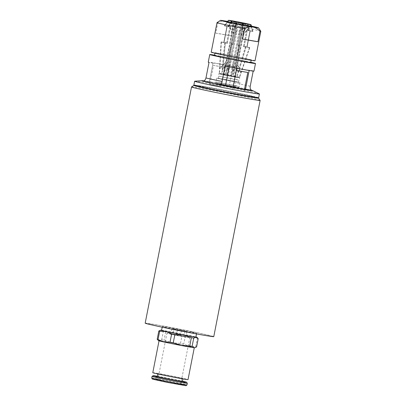 <?xml version="1.0" encoding="UTF-8"?>
<svg xmlns="http://www.w3.org/2000/svg" width="406" height="406" viewBox="0 0 406 406"><rect width="100%" height="100%" fill="white"/><g stroke="black" fill="none" stroke-linecap="round" stroke-linejoin="round"><path stroke-width="0.3" stroke-dasharray="2.03 1.52" d="M174.007 328.951L171.982 328.728L177.402 329.916L186.877 331.555L174.007 328.951L172.951 334.331L170.926 334.102L185.821 336.934L172.951 334.331M204.644 86.661A31.308 0.695 11.1 0 0 195.545 85.377A31.308 0.695 11.1 0 0 226.132 92.086A31.308 0.695 11.1 0 0 256.988 97.43A31.308 0.695 11.1 0 0 238.149 93.081A31.308 0.695 11.1 0 0 204.644 86.661M195.469 85.757A31.308 0.695 -168.9 0 1 204.568 87.041A31.308 0.695 -168.9 0 1 238.073 93.461A31.308 0.695 -168.9 0 1 256.912 97.81M186.877 331.555L185.821 336.934M184.847 331.332L183.791 336.706M181.457 330.367L180.401 335.747M171.982 328.728L170.926 334.102M177.402 329.916L176.346 335.295M161.06 380.975A11.652 0.259 11.1 0 0 173.509 383.472A11.652 0.259 11.1 0 0 180.609 384.624A11.652 0.259 11.1 0 0 169.231 382.127A11.652 0.259 11.1 0 0 157.746 380.138A11.652 0.259 11.1 0 0 161.06 380.975M170.251 334.113A11.652 0.259 11.1 0 0 182.7 336.61A11.652 0.259 11.1 0 0 189.805 337.762A11.652 0.259 11.1 0 0 178.422 335.265A11.652 0.259 11.1 0 0 166.942 333.275A11.652 0.259 11.1 0 0 170.251 334.113M161.603 330.215A18.448 0.411 -168.9 0 1 174.123 332.402A18.448 0.411 -168.9 0 1 191.586 335.94A18.448 0.411 -168.9 0 1 195.9 336.944M161.578 330.347A17.473 0.386 -168.9 0 1 172.235 332.072A17.473 0.386 -168.9 0 1 190.911 335.818A17.473 0.386 -168.9 0 1 195.875 337.076M194.758 347.749A18.448 0.411 11.1 0 0 189.531 346.414A18.448 0.411 11.1 0 0 172.068 342.882A18.448 0.411 11.1 0 0 159.208 340.654A18.448 0.411 11.1 0 0 158.584 340.654M189.191 346.354A17.96 0.401 -168.9 0 1 194.296 347.643A17.96 0.401 -168.9 0 1 176.595 344.577A17.96 0.401 -168.9 0 1 159.045 340.73A17.96 0.401 -168.9 0 1 170.002 342.502A17.96 0.401 -168.9 0 1 189.191 346.354M198.219 338.594A20.386 0.452 11.1 0 0 197.367 338.35L191.586 335.94L185.375 335.721A20.386 0.452 11.1 0 0 182.147 335.067L174.123 332.402L165.668 331.935A20.386 0.452 11.1 0 0 163.293 331.524L161.263 330.174L160.131 330.322M157.827 340L159.208 340.654L161.669 339.802A20.386 0.452 -168.9 0 1 164.044 340.213L172.068 342.882L180.523 343.344A20.386 0.452 -168.9 0 1 183.751 343.999L189.531 346.414L195.743 346.628A20.386 0.452 -168.9 0 1 196.595 346.871M161.669 339.802L163.293 331.524M165.668 331.935L164.044 340.213M195.743 346.628L197.367 338.35M185.375 335.721L183.751 343.999M180.523 343.344L182.147 335.067M157.274 376.484A12.814 0.284 -168.9 0 1 165.09 377.747A12.814 0.284 -168.9 0 1 178.787 380.498A12.814 0.284 -168.9 0 1 182.426 381.417M161.466 374.606A12.814 0.284 11.1 0 0 175.164 377.352A12.814 0.284 11.1 0 0 182.979 378.62A12.814 0.284 11.1 0 0 179.335 377.697A12.814 0.284 11.1 0 0 165.643 374.951A12.814 0.284 11.1 0 0 157.827 373.682A12.814 0.284 11.1 0 0 161.466 374.606M157.325 376.24A17.062 0.381 -168.9 0 1 181.746 381.011A17.062 0.381 -168.9 0 1 182.477 381.173M152.062 376.367A17.96 0.401 -168.9 0 1 163.187 378.184A17.96 0.401 -168.9 0 1 182.198 382A17.96 0.401 -168.9 0 1 187.303 383.279M191.657 332.012A17.473 0.386 11.1 0 0 172.986 328.261A17.473 0.386 11.1 0 0 162.329 326.536A17.473 0.386 11.1 0 0 179.401 330.281A17.473 0.386 11.1 0 0 196.626 333.265A17.473 0.386 11.1 0 0 191.657 332.012M152.778 372.693A17.96 0.401 -168.9 0 1 163.73 374.469A17.96 0.401 -168.9 0 1 182.923 378.321A17.96 0.401 -168.9 0 1 188.024 379.61M194.992 85.468A33.008 0.731 -168.9 0 1 226.335 91.066A33.008 0.731 -168.9 0 1 257.465 97.724M191.53 86.945A34.952 0.776 -168.9 0 1 225.969 92.928A34.952 0.776 -168.9 0 1 260.109 100.399M145.181 323.171A34.952 0.776 -168.9 0 1 179.625 329.139A34.952 0.776 -168.9 0 1 213.774 336.63M234.998 28.105L231.806 44.371L231.08 44.29A14.976 0.335 11.1 0 0 231.999 44.477L232.724 44.558L235.916 28.293L235.186 28.212A14.997 0.335 -168.9 0 1 234.267 28.024L234.998 28.105A12.17 0.269 11.1 0 0 235.916 28.293M231.806 44.371A12.17 0.269 11.1 0 0 232.724 44.558M229.786 27.009L226.594 43.275L224.64 42.934A14.976 0.335 11.1 0 0 225.31 43.082L227.264 43.422L230.456 27.156L228.482 26.816A14.997 0.335 -168.9 0 1 227.812 26.669L229.786 27.009A12.17 0.269 11.1 0 0 230.456 27.156M226.594 43.275A12.17 0.269 11.1 0 0 227.264 43.422M226.934 26.324L223.742 42.589L221.082 42.082A14.976 0.335 11.1 0 0 221.321 42.153L223.985 42.655L227.177 26.39L224.493 25.882A14.997 0.335 -168.9 0 1 224.249 25.811L226.934 26.324A12.17 0.269 11.1 0 0 227.177 26.39M227.208 26.233L224.016 42.498L221.361 41.96A14.976 0.335 11.1 0 0 221.113 41.935L223.767 42.473L226.959 26.207L224.279 25.664A14.997 0.335 -168.9 0 1 224.533 25.695L227.208 26.233A12.17 0.269 11.1 0 0 226.959 26.207M230.537 26.766L227.345 43.031L225.406 42.605A14.976 0.335 11.1 0 0 224.731 42.488L226.67 42.914L229.857 26.649L227.903 26.223A14.997 0.335 -168.9 0 1 228.583 26.339L230.537 26.766A12.17 0.269 11.1 0 0 229.857 26.649M227.345 43.031A12.17 0.269 11.1 0 0 226.67 42.914M236.023 27.775L232.831 44.041L232.13 43.843A14.976 0.335 11.1 0 0 231.212 43.67L231.912 43.868L235.099 27.603L234.394 27.4A14.997 0.335 -168.9 0 1 235.318 27.578L236.023 27.775A12.17 0.269 11.1 0 0 235.099 27.603M232.831 44.041A12.17 0.269 11.1 0 0 231.912 43.868M242.199 28.993L239.007 45.259L239.733 45.34A14.976 0.335 11.1 0 0 238.814 45.152L238.089 45.071L241.281 28.811L242.012 28.892A14.997 0.335 -168.9 0 1 242.93 29.075L242.199 28.993A12.17 0.269 11.1 0 0 241.281 28.811M239.007 45.259A12.17 0.269 11.1 0 0 238.089 45.071M247.411 30.095L244.219 46.36L246.178 46.695A14.976 0.335 11.1 0 0 245.503 46.548L243.549 46.213L246.741 29.948L248.711 30.288A14.997 0.335 -168.9 0 1 249.38 30.435L247.411 30.095A12.17 0.269 11.1 0 0 246.741 29.948M244.219 46.36A12.17 0.269 11.1 0 0 243.549 46.213M250.263 30.78L247.071 47.045L249.731 47.548A14.976 0.335 11.1 0 0 249.492 47.482L246.828 46.974L250.02 30.709L252.705 31.221A14.997 0.335 -168.9 0 1 252.948 31.287L250.263 30.78A12.17 0.269 11.1 0 0 250.02 30.709M249.984 30.866L246.797 47.132L249.451 47.669A14.976 0.335 11.1 0 0 249.7 47.7L247.046 47.162L250.238 30.897L252.913 31.44A14.997 0.335 -168.9 0 1 252.664 31.409L249.984 30.866A12.17 0.269 11.1 0 0 250.238 30.897M246.66 30.333L243.468 46.599L245.407 47.025A14.976 0.335 11.1 0 0 246.082 47.142L244.148 46.715L247.335 30.45L249.289 30.881A14.997 0.335 -168.9 0 1 248.614 30.765L246.66 30.333A12.17 0.269 11.1 0 0 247.335 30.45M243.468 46.599A12.17 0.269 11.1 0 0 244.148 46.715M241.174 29.323L237.982 45.589L238.682 45.787A14.976 0.335 11.1 0 0 239.606 45.964L238.906 45.766L242.093 29.501L242.798 29.699A14.997 0.335 -168.9 0 1 241.88 29.526L241.174 29.323A12.17 0.269 11.1 0 0 242.093 29.501M237.982 45.589A12.17 0.269 11.1 0 0 238.906 45.766M243.016 25.091L242.798 29.699M234.044 62.001A35.134 9.084 -79.2 0 0 233.557 71.76L232.638 71.588A35.134 9.084 100.8 0 1 233.12 61.829L234.044 62.001L241.677 23.086M239.606 45.964L233.557 71.76M231.166 22.706L228.482 26.816M228.421 60.875A35.134 24.842 -77.6 0 1 222.798 69.599L222.128 69.451A35.134 24.842 102.4 0 0 227.751 60.727L228.421 60.875L236.074 21.878M225.31 43.082L222.798 69.599M228.837 20.3L224.279 25.664M226.512 60.377A35.134 33.926 96.4 0 1 219.534 68.715L219.788 68.741A35.134 33.926 -83.6 0 0 226.761 60.408L234.155 21.427M221.113 41.935L219.534 68.715M236.47 21.609L234.394 27.4M230.222 61.007A35.134 9.084 100.8 0 1 227.03 69.994L227.949 70.172A35.134 9.084 -79.2 0 0 231.146 61.179L230.222 61.007L237.83 22.244M231.212 43.67L227.03 69.994M247.416 23.812L248.711 30.288M235.845 62.133A35.134 24.842 102.4 0 0 237.789 72.161L238.459 72.309A35.134 24.842 -77.6 0 1 236.515 62.28L235.845 62.133L243.458 23.325M245.503 46.548L237.789 72.161M251.329 26.557L252.913 31.44M245.153 23.604L237.505 62.6L245.402 23.655M237.754 62.631A35.134 33.926 -83.6 0 0 241.052 73.044L240.799 73.019A35.134 33.926 96.4 0 1 237.505 62.6M249.7 47.7L241.052 73.044M236.728 23.863L235.186 28.212M236.921 23.309A65.467 16.956 -78.6 0 1 236.429 34.241L235.51 34.053L227.36 75.582L226.294 75.465L226.233 74.877L231.08 44.29M231.999 44.477L227.152 75.064L227.213 75.648L228.279 75.77L236.429 34.241M227.812 21.954L224.493 25.882M228.258 21.422A65.467 63.224 -74.2 0 1 232.08 33.302L223.691 74.76L219.768 74.019L219.25 73.334L221.082 42.082M221.321 42.153L219.489 73.4L220.011 74.085L223.929 74.831L232.08 33.302M228.583 26.339L231.587 21.797L231.247 21.726L230.912 21.675L227.903 26.223M230.912 21.675A65.467 46.269 99.8 0 1 233.12 33.373L233.795 33.49L225.65 75.024L222.792 74.394L222.447 73.73L225.406 42.605M224.731 42.488L221.772 73.613L222.118 74.278L224.97 74.907L233.12 33.373M242.93 29.075L243.148 24.005L242.692 23.903L242.23 23.817L242.012 28.892M242.23 23.817A65.467 16.956 101.4 0 0 238.51 34.388L239.428 34.576L231.278 76.105L232.344 76.221L232.628 75.678L239.733 45.34M238.814 45.152L231.709 75.491L231.425 76.039L230.359 75.917L238.51 34.388M252.948 31.287L251.02 25.73L252.705 31.221M250.893 25.7A65.467 63.224 105.8 0 0 242.854 35.327L234.947 76.927L238.87 77.668L239.611 77.226L249.731 47.548M249.492 47.482L239.367 77.155L238.626 77.602L234.709 76.856L242.854 35.327M219.489 73.4L226.233 74.877M221.772 73.613L219.25 73.334M231.709 75.491L222.447 73.73M239.367 77.155L232.628 75.678M235.962 79.429L238.86 80.16L228.811 78.419L218.854 76.237L235.962 79.429M246.082 47.142L237.089 76.942L239.611 77.226M227.152 75.064L236.414 76.825L245.407 47.025M248.36 26.065L249.289 30.881M247.833 25.974A65.467 46.269 -80.2 0 0 241.814 35.251L241.139 35.134L232.988 76.663L235.845 77.292L236.414 76.825M237.089 76.942L236.52 77.409L233.668 76.78L241.814 35.251M234.267 28.024L235.617 24.218A12.718 0.284 11.1 0 0 236.536 24.401A12.718 0.284 11.1 0 0 242.067 25.487A12.718 0.284 11.1 0 0 242.991 25.664A12.718 0.284 11.1 0 0 247.797 26.542A12.718 0.284 11.1 0 0 248.472 26.659A12.718 0.284 11.1 0 0 251.263 27.095A12.718 0.284 11.1 0 0 251.517 27.126A12.718 0.284 11.1 0 0 251.832 27.131A12.718 0.284 11.1 0 0 251.837 27.121A12.718 0.284 11.1 0 0 251.542 27.004A12.718 0.284 11.1 0 0 251.299 26.933A12.718 0.284 11.1 0 0 248.553 26.283A12.718 0.284 11.1 0 0 248.223 26.212A12.718 0.284 11.1 0 0 247.883 26.136A12.718 0.284 11.1 0 0 243.103 25.136A12.718 0.284 11.1 0 0 242.184 24.949A12.718 0.284 11.1 0 0 236.647 23.863A12.718 0.284 11.1 0 0 235.724 23.69A12.718 0.284 11.1 0 0 230.918 22.807A12.718 0.284 11.1 0 0 230.243 22.69A12.718 0.284 11.1 0 0 227.451 22.254A12.718 0.284 11.1 0 0 227.203 22.228A12.718 0.284 11.1 0 0 226.878 22.223A12.718 0.284 11.1 0 0 226.878 22.234A12.718 0.284 11.1 0 0 227.177 22.35A12.718 0.284 11.1 0 0 227.416 22.416A12.718 0.284 11.1 0 0 230.161 23.066A12.718 0.284 11.1 0 0 230.836 23.213A12.718 0.284 11.1 0 0 235.617 24.218L235.805 23.675M227.812 26.669L230.491 22.563M224.249 25.811L227.563 21.894M224.533 25.695L229.085 20.33M235.318 27.578L237.393 21.782M249.38 30.435L248.086 23.959M252.664 31.409L251.075 26.517M248.614 30.765L247.68 25.948M241.88 29.526L242.098 24.913M203.939 80.87A25.832 0.573 -168.9 0 1 235.409 86.706C234.313 85.899 233.881 84.595 234.11 82.788L237.145 67.31L233.049 66.599L229.309 85.651A18.448 0.411 11.1 0 0 221.732 84.184A18.448 0.411 11.1 0 0 210.247 82.195L209.795 84.478A18.448 0.411 -168.9 0 1 221.28 86.468L225.02 67.421A18.448 0.411 11.1 0 0 213.536 65.432L210.247 82.195A18.448 0.411 11.1 0 0 209.288 82.139A18.448 0.411 11.1 0 0 209.374 82.195L213.109 63.148L209.014 62.438M244.529 89.183L244.082 91.472A18.448 0.411 -168.9 0 1 232.597 89.482L233.044 87.194M203.274 81.139L209.374 82.195M245.498 89.198L249.142 70.131L253.237 70.842L253.187 71.106M253.989 71.126A23.299 0.518 11.1 0 0 253.237 70.842M225.107 65.97L229.182 66.782M249.142 70.131A18.448 0.411 -168.9 0 1 249.228 70.192A18.448 0.411 -168.9 0 1 229.202 66.675M237.145 67.31A23.299 0.518 11.1 0 0 208.263 62.154M213.109 63.148A18.448 0.411 -168.9 0 1 213.023 63.087A18.448 0.411 -168.9 0 1 233.049 66.599M229.309 85.651L235.409 86.706M214.581 55.16A23.299 0.518 -168.9 0 1 248.863 61.834A23.299 0.518 -168.9 0 1 250.781 62.26M194.748 81.2A33.008 0.731 -168.9 0 1 216.007 84.732A33.008 0.731 -168.9 0 1 250.025 91.578A33.008 0.731 -168.9 0 1 259.307 93.867M193.875 85.047A33.008 0.731 -168.9 0 1 214.003 88.305A33.008 0.731 -168.9 0 1 249.274 95.39A33.008 0.731 -168.9 0 1 258.658 97.76M250.72 62.57A18.448 0.411 11.1 0 0 245.478 61.245A18.448 0.411 11.1 0 0 225.766 57.292A18.448 0.411 11.1 0 0 214.52 55.47M220.26 54.262A18.448 0.411 -168.9 0 1 215.018 52.937A18.448 0.411 -168.9 0 1 226.264 54.759A18.448 0.411 -168.9 0 1 245.975 58.718A18.448 0.411 -168.9 0 1 251.218 60.037A18.448 0.411 -168.9 0 1 239.971 58.215A18.448 0.411 -168.9 0 1 220.26 54.262M232.638 71.588L238.682 45.787M240.773 22.827L233.12 61.829M222.128 69.451L224.64 42.934M235.394 21.762L227.751 60.727M219.788 68.741L221.361 41.96M234.399 21.493L226.761 60.408M227.949 70.172L232.13 43.843M238.748 22.431L231.146 61.179M238.459 72.309L246.178 46.695M244.133 23.447L236.515 62.28M228.279 75.77L232.988 76.663M233.668 76.78L234.947 76.927M234.709 76.856L231.278 76.105M230.359 75.917L225.65 75.024M224.97 74.907L223.691 74.76M223.929 74.831L227.36 75.582M240.799 73.019L249.451 47.669M235.51 34.053A65.467 16.956 101.4 0 0 235.998 23.71M231.836 33.231A65.467 63.224 105.8 0 0 228.116 21.589M233.795 33.49A65.467 46.269 -80.2 0 0 231.587 21.797M239.428 34.576A65.467 16.956 -78.6 0 1 243.148 24.005M243.098 35.393A65.467 63.224 -74.2 0 1 251.136 25.771M236.52 77.409L238.87 77.668M238.626 77.602L232.344 76.221M231.425 76.039L222.792 74.394M222.118 74.278L219.768 74.019M220.011 74.085L226.294 75.465M227.213 75.648L235.845 77.292M241.139 35.134A65.467 46.269 99.8 0 1 247.564 25.329M255.029 60.788A22.33 0.497 11.1 0 0 248.68 59.185A22.33 0.497 11.1 0 0 224.822 54.394A22.33 0.497 11.1 0 0 211.206 52.186M215.759 33.165A22.33 0.497 -168.9 0 1 231.131 35.829L233.186 25.35C230.816 22.949 228.441 21.554 226.061 21.163C223.686 20.731 220.935 21.239 217.814 22.685L215.759 33.165L231.131 35.829M217.814 22.685A22.33 0.497 11.1 0 0 217.007 22.655M260.819 31.247A22.33 0.497 11.1 0 0 254.476 29.658A22.33 0.497 11.1 0 0 233.186 25.35M227.573 21.427A19.417 0.431 -168.9 0 1 251.497 26.121M251.578 26.365A13.302 0.294 11.1 0 0 248.741 25.71A13.302 0.294 11.1 0 0 227.406 21.625M235.571 87.498A11.845 0.264 -168.9 0 1 238.936 88.351A11.845 0.264 -168.9 0 1 227.264 86.326A11.845 0.264 -168.9 0 1 215.693 83.788A11.845 0.264 -168.9 0 1 222.914 84.961A11.845 0.264 -168.9 0 1 235.571 87.498M219.265 84.306A11.652 0.259 11.1 0 0 215.88 83.829A11.652 0.259 11.1 0 0 222.889 85.448A11.652 0.259 11.1 0 0 235.358 87.833A11.652 0.259 11.1 0 0 238.743 88.31A11.652 0.259 11.1 0 0 231.735 86.691A11.652 0.259 11.1 0 0 219.265 84.306M244.082 91.472L232.597 89.482M236.333 70.431L247.817 72.42M209.795 84.478L221.28 86.468M225.02 67.421L213.536 65.432M236.693 81.784A11.845 0.264 -168.9 0 1 240.058 82.636A11.845 0.264 -168.9 0 1 228.385 80.611A11.845 0.264 -168.9 0 1 216.809 78.074A11.845 0.264 -168.9 0 1 224.036 79.246A11.845 0.264 -168.9 0 1 236.693 81.784M235.541 81.586L238.439 82.316L235.475 81.9L218.433 78.394L235.541 81.586M235.49 87.168A11.652 0.259 -168.9 0 1 223.021 84.778A11.652 0.259 -168.9 0 1 216.012 83.159A11.652 0.259 -168.9 0 1 216.017 83.154A11.652 0.259 -168.9 0 1 227.492 85.148A11.652 0.259 -168.9 0 1 238.875 87.64A11.652 0.259 -168.9 0 1 238.875 87.645A11.652 0.259 -168.9 0 1 235.49 87.168M234.861 85.737L217.494 82.159L234.846 85.402L237.88 86.158L234.861 85.737M151.727 378.042A17.96 0.401 -168.9 0 1 162.679 379.813A17.96 0.401 -168.9 0 1 181.873 383.67A17.96 0.401 -168.9 0 1 186.978 384.959M181.071 384.441A17.062 0.381 -168.9 0 1 173.438 383.589A17.062 0.381 -168.9 0 1 153.026 379.113A17.062 0.381 -168.9 0 1 181.071 384.441M157.142 326.033A32.038 0.71 11.1 0 0 207.908 335.782A32.038 0.71 11.1 0 0 196.103 332.544A32.038 0.71 11.1 0 0 154.904 324.627A32.038 0.71 11.1 0 0 157.142 326.033M234.11 82.788A23.299 0.518 -168.9 0 1 244.331 84.93A23.299 0.518 -168.9 0 1 250.203 86.321M252.979 90.771A26.177 0.584 11.1 0 0 245.615 88.96A26.177 0.584 11.1 0 0 218.636 83.529A26.177 0.584 11.1 0 0 201.777 80.728M180.609 384.624L189.805 337.762M157.746 380.138L166.942 333.275M157.827 373.682L157.772 373.956M182.979 378.62L182.923 378.894M162.329 326.536L162.197 327.195M196.626 333.265L196.494 333.925M238.439 82.316L239.844 77.323L239.078 77.764M218.433 78.394L219.017 73.237L219.56 73.933M215.018 52.937L214.962 53.211M251.218 60.037L251.162 60.311M213.023 63.087L209.288 82.139M249.228 70.192L249.167 70.502M227.238 21.812L226.878 22.223L226.421 21.548M251.659 26.603L251.837 27.121M235.033 76.967L245.498 23.629M223.605 74.724L234.069 21.386M251.832 27.131L252.517 26.669M216.809 78.074L215.693 83.788M240.058 82.636L238.936 88.351M217.494 82.159L216.017 83.154L215.88 83.829M237.88 86.158L238.875 87.64L238.743 88.31"/><path stroke-width="0.61" d="M256.942 97.658L256.912 97.81A31.308 0.695 -168.9 0 1 226.056 92.466A31.308 0.695 -168.9 0 1 195.469 85.757L195.499 85.605M195.9 336.944A18.448 0.411 -168.9 0 1 196.819 337.244A18.448 0.411 -168.9 0 1 196.189 337.244A18.448 0.411 -168.9 0 1 183.334 335.016A18.448 0.411 -168.9 0 1 165.871 331.484A18.448 0.411 -168.9 0 1 160.644 330.144A18.448 0.411 -168.9 0 1 161.263 330.174A18.448 0.411 -168.9 0 1 161.603 330.215M196.494 333.925L195.875 337.076A17.473 0.386 -168.9 0 1 178.655 334.092A17.473 0.386 -168.9 0 1 161.578 330.347L162.197 327.195M194.134 347.719A18.448 0.411 11.1 0 0 194.758 347.749L195.271 347.577L194.134 347.719L192.109 346.369A20.386 0.452 -168.9 0 1 189.734 345.958L181.279 345.491A18.448 0.411 11.1 0 0 194.134 347.719M163.816 341.959A18.448 0.411 11.1 0 0 181.279 345.491L173.25 342.826A20.386 0.452 -168.9 0 1 170.028 342.177L163.816 341.959L158.03 339.543A20.386 0.452 -168.9 0 1 157.183 339.304L158.584 340.654A18.448 0.411 11.1 0 0 163.816 341.959M160.644 330.144L158.807 331.027A20.386 0.452 11.1 0 0 159.654 331.266L165.871 331.484L171.652 333.899A20.386 0.452 11.1 0 0 174.874 334.549L183.334 335.016L191.358 337.68A20.386 0.452 11.1 0 0 193.733 338.091L196.189 337.244L198.219 338.594L196.595 346.871L195.271 347.577M173.25 342.826L174.874 334.549M191.358 337.68L189.734 345.958M171.652 333.899L170.028 342.177M158.03 339.543L159.654 331.266M158.807 331.027L157.183 339.304M192.109 346.369L193.733 338.091M182.923 378.894L182.426 381.417A12.814 0.284 -168.9 0 1 169.799 379.229A12.814 0.284 -168.9 0 1 157.274 376.484L157.772 373.956M182.477 381.173A17.062 0.381 -168.9 0 1 186.593 382.229A17.062 0.381 -168.9 0 1 169.779 379.326A17.062 0.381 -168.9 0 1 153.113 375.657A17.062 0.381 -168.9 0 1 157.325 376.24M186.593 382.229L187.303 383.279A17.96 0.401 -168.9 0 1 187.303 383.289A17.96 0.401 -168.9 0 1 169.601 380.224A17.96 0.401 -168.9 0 1 152.052 376.372A17.96 0.401 -168.9 0 1 152.062 376.367L153.113 375.657M194.281 347.734L188.024 379.61A17.96 0.401 -168.9 0 1 170.322 376.545A17.96 0.401 -168.9 0 1 152.778 372.693L159.03 340.822M257.465 97.724A33.008 0.731 -168.9 0 1 258.576 98.12A33.008 0.731 -168.9 0 1 255.486 97.846A33.008 0.731 -168.9 0 1 218.687 91.04A33.008 0.731 -168.9 0 1 193.809 85.417A33.008 0.731 -168.9 0 1 194.992 85.468M258.576 98.12L260.109 100.399A34.952 0.776 -168.9 0 1 260.114 100.419A34.952 0.776 -168.9 0 1 256.836 100.109A34.952 0.776 -168.9 0 1 218.245 92.974A34.952 0.776 -168.9 0 1 191.52 86.96A34.952 0.776 -168.9 0 1 191.53 86.945L193.809 85.417M260.114 100.419L213.774 336.63A34.952 0.776 -168.9 0 1 210.491 336.32A34.952 0.776 -168.9 0 1 171.9 329.185A34.952 0.776 -168.9 0 1 145.181 323.171L191.52 86.96M241.677 23.086L243.098 23.401L243.016 25.091M242.098 24.913L242.174 23.228L240.773 22.827L232.151 21.198L231.166 22.706M234.155 21.427L228.837 20.3A11.439 0.254 11.1 0 0 228.558 20.3A11.439 0.254 11.1 0 0 231.481 21.051L235.394 21.762M237.83 22.244L236.47 21.609A11.439 0.254 11.1 0 0 229.085 20.33L234.399 21.493M243.458 23.325L247.421 23.842M245.402 23.655L250.73 24.71L251.329 26.557M235.998 23.71A65.467 16.956 101.4 0 0 236.003 23.122L236.921 23.309L236.728 23.863M227.563 21.894L228.131 21.381L227.812 21.954M247.68 25.948L247.564 25.329L247.909 25.38L248.36 26.065M248.239 25.446A65.467 46.269 -80.2 0 0 247.833 25.974M229.182 66.782L225.467 85.727A18.448 0.411 11.1 0 0 233.044 87.194A18.448 0.411 11.1 0 0 244.529 89.183A18.448 0.411 11.1 0 0 245.488 89.239L249.167 70.502M250.781 62.26A23.299 0.518 -168.9 0 1 255.486 63.503A23.299 0.518 -168.9 0 1 232.521 59.53A23.299 0.518 -168.9 0 1 209.755 54.536L208.263 62.154A23.299 0.518 11.1 0 0 209.014 62.438L205.974 77.916C205.502 79.677 204.604 80.753 203.274 81.139A25.832 0.573 -168.9 0 1 202.092 80.692A25.832 0.573 -168.9 0 1 203.939 80.87M253.187 71.106L250.203 86.321C249.974 88.122 250.406 89.427 251.502 90.239L245.498 89.198M251.502 90.239A25.832 0.573 -168.9 0 1 252.694 90.619A25.832 0.573 -168.9 0 1 219.367 84.671C220.697 84.281 221.6 83.21 222.067 81.449L225.107 65.97A23.299 0.518 11.1 0 0 253.989 71.126L255.486 63.503M225.467 85.727L219.367 84.671M209.755 54.536A23.299 0.518 -168.9 0 1 214.581 55.16M252.979 90.771L259.307 93.867A33.008 0.731 -168.9 0 1 259.404 93.948A33.008 0.731 -168.9 0 1 226.873 88.315A33.008 0.731 -168.9 0 1 194.621 81.241A33.008 0.731 -168.9 0 1 194.748 81.2L201.777 80.728A26.177 0.584 11.1 0 0 227.253 86.366A26.177 0.584 11.1 0 0 252.979 90.771L252.694 90.619M259.404 93.948L258.658 97.76A33.008 0.731 -168.9 0 1 226.127 92.121A33.008 0.731 -168.9 0 1 193.875 85.047L194.621 81.241M214.962 53.211L214.52 55.47A18.448 0.411 11.1 0 0 232.542 59.423A18.448 0.411 11.1 0 0 250.72 62.57L251.162 60.311M233.044 87.194L236.333 70.431A18.448 0.411 11.1 0 0 247.817 72.42L244.529 89.183M230.491 22.563L231.481 21.051M237.363 21.863L238.748 22.431M247.416 23.812A11.439 0.254 11.1 0 0 237.393 21.782M250.73 24.71A11.439 0.254 11.1 0 0 251.009 24.705A11.439 0.254 11.1 0 0 248.086 23.959L244.133 23.447L250.482 24.68A11.439 0.254 11.1 0 1 243.098 23.401M241.692 23.005L244.133 23.441M234.16 21.381L235.404 21.731M237.875 22.005L234.414 21.406M243.493 23.132L238.794 22.183M245.407 23.634L244.163 23.279M251.075 26.517L250.482 24.68M235.805 23.675L236.003 23.122M232.151 21.198A11.439 0.254 11.1 0 0 242.174 23.228M220.422 20.356L217.007 22.655A22.33 0.497 11.1 0 0 216.997 22.66L211.206 52.186A22.33 0.497 11.1 0 0 233.024 56.972A22.33 0.497 11.1 0 0 255.029 60.788L260.819 31.262A22.33 0.497 11.1 0 0 260.819 31.247L258.52 27.831A19.417 0.431 -168.9 0 1 252.882 27.045C255.262 27.441 257.643 28.836 260.007 31.237L257.952 41.711A22.33 0.497 -168.9 0 1 242.58 39.047L244.635 28.572C247.756 27.121 250.507 26.613 252.882 27.045A19.417 0.431 -168.9 0 1 231.907 23.025A19.417 0.431 -168.9 0 1 220.422 20.356A19.417 0.431 -168.9 0 1 226.061 21.163A19.417 0.431 -168.9 0 1 227.573 21.427M257.952 41.711L242.58 39.047M216.997 22.66A22.33 0.497 11.1 0 0 244.635 28.572M260.007 31.237A22.33 0.497 11.1 0 0 260.819 31.262M251.497 26.121A19.417 0.431 -168.9 0 1 258.52 27.831M227.406 21.625A13.302 0.294 11.1 0 0 226.421 21.548A13.302 0.294 11.1 0 0 239.413 24.396A13.302 0.294 11.1 0 0 252.517 26.669A13.302 0.294 11.1 0 0 251.578 26.365M187.303 383.289L186.978 384.959A17.96 0.401 -168.9 0 1 169.277 381.889A17.96 0.401 -168.9 0 1 151.727 378.042L152.052 376.372M222.067 81.449A23.299 0.518 -168.9 0 1 205.974 77.916M196.819 337.244L197.57 337.899M186.978 384.959L186.09 385.7L167.115 382.361L152.372 379.113L151.727 378.042M201.777 80.728L202.092 80.692M228.558 20.3L227.238 21.812M251.009 24.705L251.659 26.603"/></g></svg>
